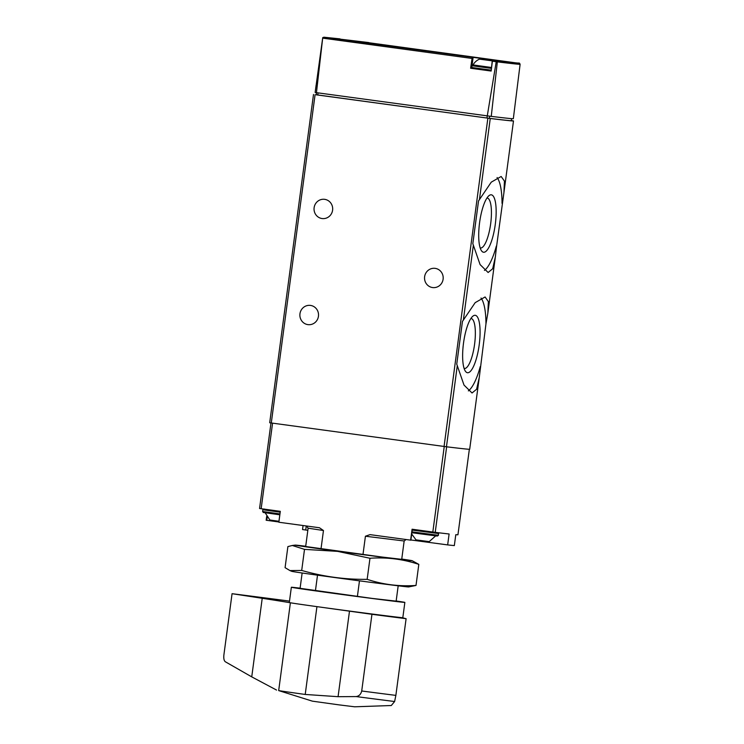 <?xml version="1.0" encoding="UTF-8"?>
<svg xmlns="http://www.w3.org/2000/svg" width="744" height="744" viewBox="0 0 744 744"><rect width="100%" height="100%" fill="white"/><g stroke="black" fill="none" stroke-linecap="round" stroke-linejoin="round"><path stroke-width="1.12" d="M496.397 247.733L503.921 192.687L504.441 181.108L501.158 176.477L491.263 182.159L478.531 200.936L472.831 243.66L480.085 264.576L488.12 272.499L492.686 268.751L495.337 257.015L496.397 247.733M485.962 323.854L487.841 313.178L488.362 301.599L485.088 296.968L475.184 302.65L462.452 321.417L456.751 364.151L464.005 385.067L472.04 392.99L476.606 389.242L479.266 377.506L485.962 323.854A48.453 13.187 97.7 0 0 481.015 298.046M511.323 120.584L513.323 120.863A132.134 1.107 -172.4 0 1 513.49 120.947A132.134 1.107 -172.4 0 1 490.259 118.482L316.209 94.748M479.127 378.529L469.687 449.246A132.134 1.107 -172.4 0 1 446.456 446.781L269.7 422.759L313.503 94.469M497.336 61.873A131.195 1.097 7.6 0 0 520.112 64.282L513.332 118.705A131.669 1.107 -172.4 0 1 491.254 116.38L497.336 61.873L496.611 60.664L492.342 60.087L501.949 61.24L323.938 37.209L322.738 37.609L316.451 92.656L315.14 92.461L322.738 37.609M368.726 42.715L519.731 63.398M368.745 42.575L323.984 37.209M473.11 57.465L471.659 68.383L470.627 68.253L472.049 58.441L472.998 57.455M491.254 116.38L487.283 115.859L496.22 61.724L496.899 61.045M316.451 92.656L487.283 115.859M492.398 61.203L491.152 71.043L492.305 60.125L492.398 61.203L496.22 61.724M470.627 68.253L491.152 71.043M511.574 118.649L511.314 120.658A129.93 1.088 -172.4 0 1 489.366 118.343L316.2 94.814L316.488 92.656M443.108 279.214A9.691 9.328 95.9 0 1 432.869 287.593A9.691 9.328 95.9 0 1 424.592 277.001A9.691 9.328 95.9 0 1 434.859 268.324A9.691 9.328 95.9 0 1 443.108 279.214M332.596 210.199A9.691 9.328 95.9 0 1 322.366 218.578A9.691 9.328 95.9 0 1 314.089 207.985A9.691 9.328 95.9 0 1 324.356 199.299A9.691 9.328 95.9 0 1 332.596 210.199M318.441 316.284A9.691 9.328 95.9 0 1 308.211 324.663A9.691 9.328 95.9 0 1 299.925 314.07A9.691 9.328 95.9 0 1 310.202 305.384A9.691 9.328 95.9 0 1 318.441 316.284M492.212 60.803L479.527 59.129A13.215 13.215 0 0 0 473.045 64.933L491.328 67.462L472.124 64.849M479.527 59.129L492.203 60.85M490.603 60.636L480.103 59.222L490.603 60.636M468.357 390.888A48.453 13.187 97.7 0 0 480.261 366.578M463.503 343.189A28.979 7.886 97.7 0 0 465.409 371.237A28.979 7.886 97.7 0 0 479.173 345.058A28.979 7.886 97.7 0 0 472.886 316.163A28.979 7.886 97.7 0 0 463.503 343.189M484.437 270.398A48.453 13.187 97.7 0 0 496.341 246.087M502.042 203.363A48.453 13.187 97.7 0 0 497.085 177.556M479.582 222.698A28.979 7.886 97.7 0 0 481.48 250.747A28.979 7.886 97.7 0 0 495.253 224.567A28.979 7.886 97.7 0 0 488.966 195.672A28.979 7.886 97.7 0 0 479.582 222.698M464.098 368.429A25.203 6.863 97.7 0 0 464.368 368.485A25.203 6.863 97.7 0 0 474.56 344.435A25.203 6.863 97.7 0 0 471.157 318.534A25.203 6.863 97.7 0 0 470.887 318.516M480.178 247.938A25.203 6.863 97.7 0 0 480.447 247.994A25.203 6.863 97.7 0 0 490.64 223.944A25.203 6.863 97.7 0 0 487.236 198.043A25.203 6.863 97.7 0 0 486.957 198.025M315.428 590.792L317.511 575.168M321.017 548.858L323.463 530.528L319.464 527.756L278.851 522.241L280.311 511.333L259.563 508.496L270.983 422.955M362.979 554.559L365.425 536.229L404.159 540.99L401.714 559.33L382.463 557.089L305.672 546.514L308.118 528.175L323.463 530.528M404.159 540.99L406.084 539.53M357.39 596.483L359.473 580.841M469.352 449.274L457.941 534.769A130.814 1.097 -172.4 0 1 455.793 534.676L454.333 545.594A130.814 1.097 -172.4 0 1 447.656 544.906L449.106 533.987A130.814 1.097 -172.4 0 1 435.221 532.36L412.083 529.226L410.623 540.144L370.01 534.629L365.425 536.229M278.861 521.972L266.157 520.242L266.696 516.476M410.911 539.977L447.656 544.906M307.83 530.305L302.538 529.551L303.068 525.534M265.115 512.718L269.877 520.019L278.954 521.284M411.711 534.025L416.017 539.874L429.204 541.632L435.705 535.838M300.111 588.169A57.26 0.484 7.6 0 0 291.35 587.258L289.314 602.538A57.26 0.484 7.6 0 0 373.693 614.219A57.26 0.484 7.6 0 0 402.82 617.678A57.474 0.484 -172.4 0 1 403.034 617.715A57.474 0.484 -172.4 0 1 403.025 617.715A440.448 3.701 -172.4 0 0 402.969 617.771A440.448 3.701 -172.4 0 0 404.104 618.19L406.103 618.692A91.168 0.763 7.6 0 1 371.944 614.302L349.485 611.168A440.448 3.701 -172.4 0 0 316.935 606.639A57.474 0.484 -172.4 0 1 290.393 602.789A440.448 3.701 -172.4 0 0 262.223 598.297L232.063 593.693A182.782 1.534 -172.4 0 1 286.245 600.668L289.5 601.143M371.944 614.302L361.714 690.99C360.877 694.292 359.027 696.151 356.162 696.57L338.074 696.691L305.217 694.45A57.474 0.484 7.6 0 1 278.684 690.59L312.387 701.155L338.762 704.838L354.683 706.8L391.288 705.526L394.618 701.518L395.864 695.389L406.103 618.692M276.563 690.069L251.742 676.873L262.223 598.297M232.063 593.693L223.888 654.952C223.544 658.496 224.028 660.765 225.339 661.769L251.742 676.873M394.618 701.518A86.583 0.725 -172.4 0 1 356.162 696.57M291.35 587.258A57.26 0.484 7.6 0 0 375.739 598.939A57.26 0.484 7.6 0 0 404.857 602.398A57.26 0.484 7.6 0 0 396.161 600.985M300.092 588.318L372.233 598.418L396.143 601.133M401.76 559.051A59.018 0.493 -172.4 0 1 412.167 560.706A59.018 0.493 -172.4 0 1 337.702 551.267A59.018 0.493 -172.4 0 1 295.228 545.101A59.018 0.493 -172.4 0 1 305.71 546.236M289.946 570.583L291.722 571.327A59.018 0.493 -172.4 0 0 334.205 577.465A59.018 0.493 -172.4 0 0 408.67 586.932L416.008 585.444C399.296 586.625 383.011 584.589 367.164 579.334C345.188 579.623 323.37 576.656 301.701 570.443L289.946 570.583L285.082 567.663L287.891 546.589L292.318 545.482L304.51 549.37L337.571 551.369L369.973 558.26C386.685 557.079 402.969 559.116 418.816 564.371L412.167 560.706M301.701 570.443L304.51 549.37M367.164 579.334L369.973 558.26M416.008 585.444L418.816 564.371M479.462 199.42L490.259 118.482M463.391 319.911L473.333 245.343M444.066 446.465L487.869 118.175M446.456 446.781L457.262 365.834M496.611 60.664A130.098 1.088 7.6 0 0 519.024 62.98M472.049 58.441L322.784 38.158M318.069 92.87L317.781 95.046M487.246 115.85L486.957 118.026M489.654 116.176L489.366 118.343M271.281 422.992L315.084 94.702M471.77 67.49L490.975 70.103M472.012 65.742L491.207 68.364M473.072 64.877L472.133 64.775L473.072 64.877M435.221 532.36L446.642 446.8M432.822 532.044L444.242 446.493M261.153 508.729L272.574 423.169M426.256 541.288L426.163 541.985M267.208 517.247L266.789 520.335M305.71 530.016L306.249 525.962M279.818 514.802L263.292 512.476L262.613 511.5L279.93 513.927M262.613 511.5L262.846 509.752L280.163 512.188M411.999 531.858L438.449 535.308L438.318 532.732M412.232 530.109L438.681 533.56M338.074 696.691L349.485 611.168M278.684 690.59L290.393 602.789M305.217 694.45L316.935 606.639M361.714 690.99A91.168 0.763 7.6 0 0 395.864 695.389M503.921 192.687L513.49 120.947M487.841 313.178L495.197 258.038M316.107 85.188L315.14 92.461M340.036 38.874L323.938 37.209M519.2 63.017L520.112 64.282M490.854 70.968L471.659 68.346M300.065 588.523L302.138 572.982M308.118 528.184L306.444 525.989M396.115 601.338L398.189 585.798M412.343 529.263L410.883 540.172M280.283 511.323L278.823 522.232M266.668 516.429L266.157 520.242M262.846 509.752L264.343 509.026M411.878 532.723L437.295 536.061L438.449 535.308M402.82 617.678L404.857 602.398M295.228 545.101L292.318 545.482"/></g></svg>
